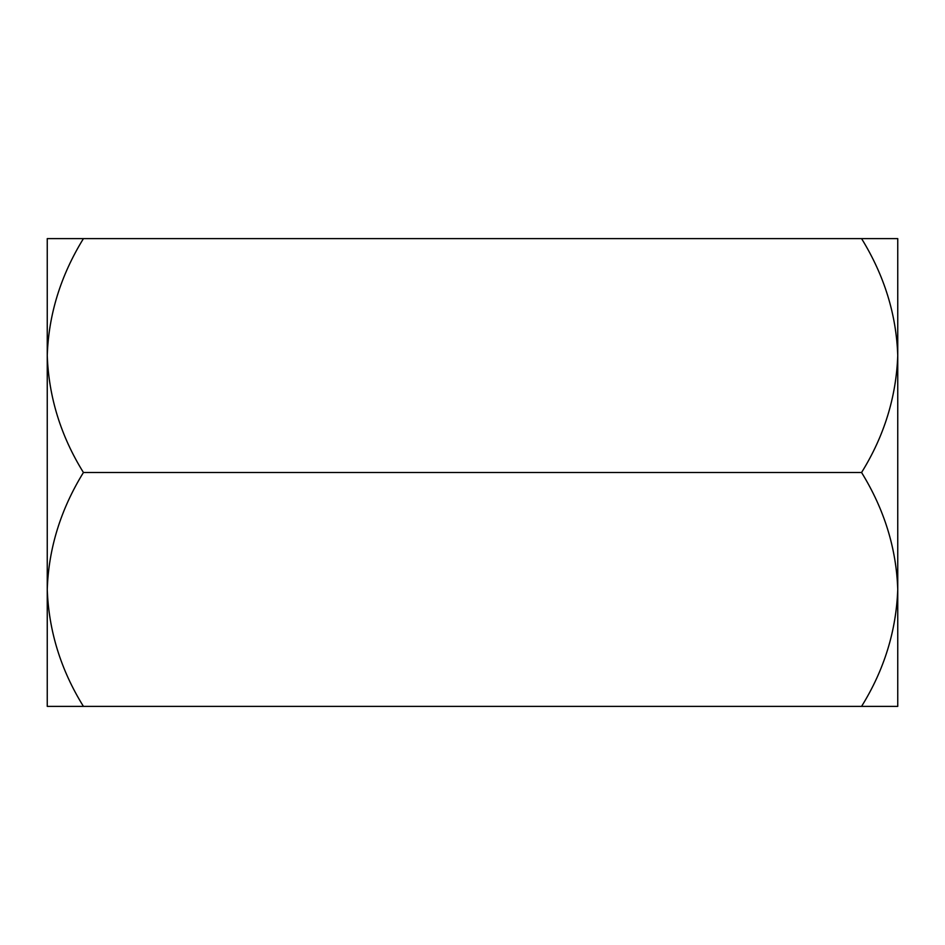 <?xml version="1.0" encoding="UTF-8"?>
<svg xmlns="http://www.w3.org/2000/svg" width="945" height="945" viewBox="0 0 945 945"><rect width="100%" height="100%" fill="white"/><g stroke="black" fill="none" stroke-linecap="round" stroke-linejoin="round"><path stroke-width="1.42" d="M861.568 472.5C884.177 436.094 896.238 397.113 897.75 355.556L897.75 589.444C896.368 548.372 884.307 509.39 861.568 472.5L83.432 472.5C60.823 436.094 48.762 397.113 47.25 355.556L47.25 238.612L897.75 238.612L897.75 355.556C896.368 314.484 884.307 275.503 861.568 238.612L896.037 238.612M897.75 589.444L897.75 706.387L861.568 706.387C884.177 669.981 896.238 631 897.75 589.444M50.368 706.387L83.432 706.387C60.823 669.981 48.762 631 47.25 589.444L47.25 706.387L894.631 706.387M83.432 472.5C60.693 509.39 48.632 548.372 47.25 589.444L47.25 355.556C48.632 314.484 60.693 275.503 83.432 238.612L48.963 238.612"/></g></svg>
